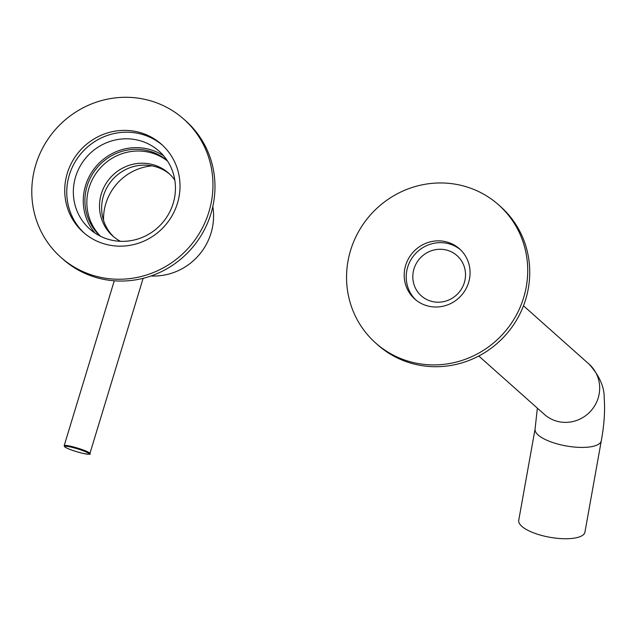 <?xml version="1.0" encoding="UTF-8"?>
<svg xmlns="http://www.w3.org/2000/svg" width="636" height="636" viewBox="0 0 636 636"><rect width="100%" height="100%" fill="white"/><g stroke="black" fill="none" stroke-linecap="round" stroke-linejoin="round"><path stroke-width="0.95" d="M446.933 250.171A26.903 25.909 131.7 0 1 457.046 255.64A26.903 25.909 131.7 0 1 461.998 288.084A26.903 25.909 131.7 0 1 431.399 301.305A26.903 25.909 131.7 0 1 421.278 295.827A26.903 25.909 131.7 0 1 416.326 263.391A26.903 25.909 131.7 0 1 446.933 250.171M541.411 535.385A33.629 11.225 -169.9 0 1 518.738 520.312L535.083 428.982A33.629 11.225 -169.9 0 0 557.756 444.055A33.629 11.225 -169.9 0 0 601.282 440.835L584.937 532.157A33.629 11.225 -169.9 0 1 541.411 535.385M415.809 299.93A33.629 32.388 131.7 0 1 410.967 259.695A33.629 32.388 131.7 0 1 448.873 243.779A33.629 32.388 131.7 0 1 460.488 249.741A33.629 32.388 131.7 0 0 407.684 267.168A33.629 32.388 131.7 0 0 415.809 299.93M84.27 233.118A58.846 56.676 131.7 0 1 69.308 175.083A58.846 56.676 131.7 0 1 162.498 145.231A58.846 56.676 131.7 0 0 141.383 134.156A58.846 56.676 131.7 0 0 74.794 162.458A58.846 56.676 131.7 0 0 84.27 233.118M177.452 203.266A58.846 56.676 131.7 0 1 83.244 232.227A58.846 56.676 131.7 0 1 67.289 173.278A58.846 56.676 131.7 0 1 161.496 144.316A58.846 56.676 131.7 0 1 177.452 203.266M183.852 119.202L185.879 121.007A92.466 89.064 131.7 0 1 210.953 213.632A92.466 89.064 131.7 0 1 62.916 259.146L60.889 257.341A92.466 89.064 131.7 0 1 35.807 164.716A92.466 89.064 131.7 0 1 183.852 119.202A92.466 89.064 131.7 0 1 208.934 211.828A92.466 89.064 131.7 0 1 60.889 257.341M468.613 282.503A33.629 32.388 131.7 0 1 414.783 299.047A33.629 32.388 131.7 0 1 405.657 265.371A33.629 32.388 131.7 0 1 459.494 248.819A33.629 32.388 131.7 0 1 468.613 282.503M498.616 204.864L500.643 206.668A92.466 89.064 131.7 0 1 525.726 299.294A92.466 89.064 131.7 0 1 377.681 344.807L375.653 343.003A92.466 89.064 131.7 0 1 350.579 250.377A92.466 89.064 131.7 0 1 498.616 204.864A92.466 89.064 131.7 0 1 523.698 297.489A92.466 89.064 131.7 0 1 375.653 343.003M120.443 241.314A42.032 40.481 131.7 0 1 112.723 235.956A42.032 40.481 131.7 0 1 104.996 185.267A42.032 40.481 131.7 0 1 152.807 164.621A42.032 40.481 131.7 0 1 168.62 173.167A42.032 40.481 131.7 0 1 174.828 180.211M113.82 236.894A42.032 40.481 131.7 0 1 107.516 186.539A42.032 40.481 131.7 0 1 154.961 166.537A42.032 40.481 131.7 0 1 169.677 174.145M100.321 236.163A50.435 48.582 131.7 0 1 91.671 175.48A50.435 48.582 131.7 0 1 148.888 150.978A50.435 48.582 131.7 0 1 167.387 160.821M100.615 236.314A50.435 48.582 131.7 0 1 94.208 176.18A50.435 48.582 131.7 0 1 150.827 152.704A50.435 48.582 131.7 0 1 167.562 161.099M139.443 140.54A52.12 50.196 131.7 0 1 159.048 151.145A52.12 50.196 131.7 0 1 168.635 213.998A52.12 50.196 131.7 0 1 109.344 239.605A52.12 50.196 131.7 0 1 89.748 229.008A52.12 50.196 131.7 0 1 80.152 166.155A52.12 50.196 131.7 0 1 139.443 140.54M95.01 233.078A52.12 50.196 131.7 0 1 91.87 172.038A52.12 50.196 131.7 0 1 149.373 149.381A52.12 50.196 131.7 0 1 163.706 155.907M212.806 206.557A58.846 56.676 131.7 0 1 151.018 275.976M103.557 220.366A52.12 50.196 131.7 0 1 152.068 165.861M523.492 305.781L589.103 364.182A33.629 32.388 131.7 0 1 595.288 404.735A33.629 32.388 131.7 0 1 557.041 421.255A33.629 32.388 131.7 0 1 544.392 414.418L478.781 356.017M89.636 452.991A13.451 1.566 16.9 0 1 89.915 453.476C91.346 454.549 88.857 454.478 82.449 453.269C73.641 451.003 67.71 448.857 64.641 446.814L64.18 445.653A13.451 1.566 16.9 0 1 75.915 447.601A13.451 1.566 16.9 0 1 89.636 452.991M64.896 446.949A12.776 1.487 -163.1 0 0 79.421 452.49A12.776 1.487 -163.1 0 0 88.817 453.46A12.776 1.487 -163.1 0 0 74.285 447.919A12.776 1.487 -163.1 0 0 64.896 446.949M537.356 408.153L535.083 428.982M589.103 364.182C599.382 375.645 604.415 386.942 604.2 398.088C605.186 410.649 604.216 424.896 601.282 440.835M143.132 278.322L89.915 453.476M114.265 280.802L64.18 445.653"/></g></svg>
